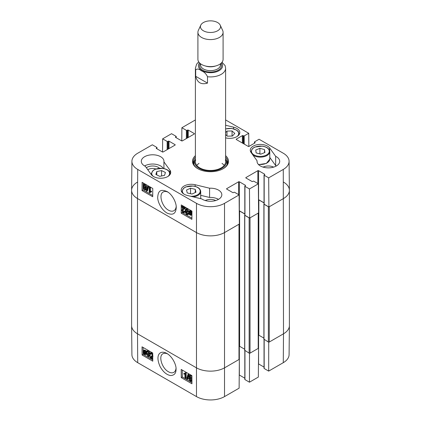 <?xml version="1.0" encoding="UTF-8"?>
<svg xmlns="http://www.w3.org/2000/svg" width="421" height="421" viewBox="0 0 421 421"><rect width="100%" height="100%" fill="white"/><g stroke="black" fill="none" stroke-linecap="round" stroke-linejoin="round"><path stroke-width="0.63" d="M152.76 359.076L150.018 357.492L150.613 356.503L151.834 355.945L152.365 355.129L151.518 353.761L150.892 353.672L150.66 354.287L150.097 353.893L150.46 353.077L151.528 353.251L152.728 354.593M150.613 356.503L152.118 355.74M151.381 353.693L150.66 354.287M150.46 353.077L151.176 352.656L152.718 353.172M152.739 356.161L150.776 357.329L152.755 358.471M151.028 357.108L151.486 356.908L152.749 357.639M147.171 354.419L148.055 355.929L148.702 355.998L148.96 355.387L147.697 353.74L147.75 353.224L148.745 352.951L148.008 351.73L147.461 351.661L147.213 352.193L146.666 351.761L147.04 351.082L147.992 351.209L149.308 353.287L148.702 353.972L149.539 355.713L149.155 356.582L148.055 356.445L146.629 354.182L147.171 354.419L147.887 353.998L148.945 355.598M148.571 353.398L148.466 352.803L147.75 353.224M147.934 351.693L147.213 352.193M147.04 351.082L147.75 350.667L148.708 350.793L150.018 352.872L149.413 353.551L150.255 355.292L149.871 356.161L149.155 356.582M149.755 353.482L148.702 353.972M147.887 353.998L147.339 353.766L146.629 354.182M145.519 352.156L145.713 353.187L145.382 354.114L144.629 354.024L143.914 353.308L145.519 352.156M145.545 352.23L144.624 352.893L145.65 353.74M144.935 353.293L144.224 353.708M144.624 352.893L143.914 353.308M145.34 351.793L143.724 352.951L143.84 350.967L144.614 351.056L145.34 351.793M144.298 350.919L144.287 352.035L143.577 352.456M144.287 352.035L144.435 352.535M145.961 351.346L146.15 353.424L145.708 354.582L144.645 354.45L143.656 353.498L143.293 353.756L143.087 351.661L143.529 350.498L144.608 350.64L145.598 351.609L146.676 350.93L146.871 351.23M146.813 351.314L146.182 351.688M146.803 351.33L145.798 351.956M146.513 351.54L146.861 353.008L146.419 354.161L145.708 354.582M143.677 353.529L143.293 353.756M143.529 350.498L144.24 350.077L145.324 350.219L146.313 351.188M189.997 376.332L189.334 376.721L190.05 376.358L190.776 377.59L190.066 377.963L189.334 376.721L189.524 376.295M190.776 377.59L190.066 377.963L190.776 377.548L190.045 376.306M189.892 378.39L190.966 380.221M189.171 378.984L189.418 378.395L190.055 378.468L190.976 380.047L190.734 380.637L190.087 380.552L189.171 378.984L189.887 378.563M188.771 376.421L189.087 375.7L190.034 375.837L191.339 377.921L190.687 378.563L191.539 380.363L191.171 381.221L190.087 381.068L188.608 378.653L188.913 377.879L189.45 377.853L188.771 376.421M189.087 375.7L189.797 375.285L190.75 375.421L191.892 376.753M191.902 378.016L190.687 378.563M191.518 378.263L191.908 378.768M191.923 380.773L191.171 381.221M187.892 374.537L188.334 374.79L187.082 379.332L186.645 379.079L187.892 374.537L188.603 374.116L189.045 374.369L188.334 374.79M189.045 374.369L187.798 378.916L187.082 379.332M184.951 378.016L184.924 374.016L183.835 374.143L183.83 373.532L185.108 372.995L185.461 373.195L185.498 378.332L184.951 378.016M185.056 373.074L183.83 373.532M184.761 373.327L185.819 372.574L186.171 372.78L185.461 373.195M186.171 372.78L186.214 377.916L185.498 378.332M143.108 347.446L143.14 351.119M143.145 352.272L143.156 353.361M143.156 353.551L143.161 354.382L152.77 359.929M182.277 370.059L182.335 376.995L191.939 382.542M181.267 377.626L181.204 369.438L191.887 375.606L191.944 383.794L181.267 377.626L182.335 376.995M142.093 355.008L142.035 346.825L152.718 352.993L152.776 361.176L142.093 355.008L143.161 354.382M176.004 368.338C175.82 370.259 175.099 371.59 173.852 372.332C172.378 373.164 170.594 372.98 168.495 371.785C161.964 368.433 158.17 355.95 162.969 353.74C164.264 353.051 165.816 353.103 167.621 353.914M166.9 353.461L166.837 353.424C160.206 349.709 154.796 354.719 160.096 366.575C163.064 371.869 166.553 374.853 170.568 375.537C174.262 375.416 176.089 373.327 176.041 369.275C176.499 365.391 172.657 356.729 166.9 353.461M137.72 362.676L196.475 396.598A19.834 11.451 0 0 0 224.525 396.598L239.123 388.167L239.344 359.308L224.746 367.733A20.145 11.63 180 0 1 196.254 367.733L137.504 333.811A20.145 11.63 180 0 1 131.605 325.659L131.915 354.65A19.834 11.451 0 0 0 137.72 362.676L137.504 333.811A20.145 11.63 180 0 1 131.605 325.591L131.605 190.313A20.145 11.63 180 0 1 137.504 182.088M268.719 342.141L268.677 371.106L264.178 368.507A0.505 0.289 180 0 1 264.03 368.301L264.03 339.537M268.677 371.106L283.28 362.676A19.834 11.451 0 0 0 289.085 354.65L289.395 325.659A20.145 11.63 180 0 1 283.496 333.811L268.898 342.241M249.49 353.24L249.453 382.205L258.352 377.063L258.573 348.204L249.669 353.345M264.03 367.086L258.573 363.933A0.505 0.289 0 0 0 258.452 363.881M249.453 382.205L244.954 379.605A0.505 0.289 180 0 1 244.806 379.4L244.806 350.635M244.806 378.184L239.344 375.032A0.505 0.289 0 0 0 239.223 374.985M147.818 169.768A6.189 3.573 180 0 1 155.87 168.968M195.391 158.738A15.998 9.236 0 0 0 194.755 160.148A17.245 9.957 0 0 0 193.365 163.074M227.635 163.074A17.245 9.957 0 0 0 226.24 160.133A15.998 9.236 0 0 0 225.609 158.738M193.913 164.674A16.64 9.609 0 0 1 194.118 162.196L194.755 160.148A15.998 9.236 0 0 0 203.296 170.021A15.998 9.236 0 0 0 222.125 168.121A15.998 9.236 0 0 0 226.245 160.148L226.882 162.196A16.64 9.609 0 0 1 227.087 164.674M195.628 160.201A15.109 8.72 0 0 0 203.696 169.526A15.109 8.72 0 0 0 221.478 167.726A15.109 8.72 0 0 0 225.372 160.201M224.219 165.39A15.109 8.72 0 0 0 222.009 163.395M198.991 163.395A15.109 8.72 0 0 0 196.781 165.39M276.376 165.953A11.33 6.541 0 0 0 275.666 165.574L269.793 157.438M273.608 167.126A7.952 4.589 0 0 0 263.12 167.126M218.51 199.359A11.33 6.541 0 0 0 209.584 197.465L200.712 195.328M215.741 200.533A7.952 4.589 0 0 0 205.259 200.533M163.343 168.432A11.33 6.541 0 0 0 144.624 165.953M159.485 168.242A7.952 4.589 0 0 0 158.259 167.332A7.952 4.589 0 0 0 146.366 167.753M181.767 206.522L184.708 208.216L184.066 209.237L182.888 209.769L182.309 210.616L183.14 211.989L183.766 212.079L184.014 211.458L184.577 211.847L184.188 212.684L183.119 212.505L181.746 210.274L182.398 209.195L183.945 208.39L181.761 207.127L181.767 206.522L182.477 206.116L185.419 207.811L184.708 208.216M185.419 207.811L184.64 208.621M185.351 208.216L184.066 209.237M183.314 209.563L183.019 210.211L183.998 211.663M184.577 211.847L185.293 211.447L184.73 211.053L184.014 211.458M185.293 211.447L184.188 212.684M182.398 209.195L183.909 208.432M183.672 208.621L183.945 208.39M187.534 211.305L186.666 209.79L186.024 209.716L185.745 210.337L186.992 211.995L186.929 212.516L185.929 212.794L186.65 214.021L187.198 214.089L187.461 213.552L188.008 213.984L187.613 214.673L186.656 214.547L185.366 212.458L185.987 211.763L185.166 210.016L185.577 209.132L186.677 209.269L188.082 211.537L187.534 211.305M186.482 209.7L187.703 211.589L186.992 211.995M187.703 211.589L187.645 212.11L186.929 212.516M186.108 212.342L185.929 212.794L186.64 212.389L187.44 213.657M188.008 213.984L188.719 213.579L188.171 213.147L187.461 213.552M188.719 213.579L188.582 213.994M188.519 214.094L187.613 214.673M185.898 211.689L185.645 211.831L185.987 211.763M185.577 209.132L186.287 208.727L187.387 208.863L188.792 211.137L188.082 211.537M189.782 211.558L189.876 213.173M189.166 213.579L188.987 212.542L189.339 211.6L190.097 211.689L190.808 212.405L189.166 213.579M189.345 213.942L190.992 212.768L191.176 213.821L190.839 214.773L190.06 214.684L189.345 213.942L190.055 213.542L191.097 214.415M191.018 212.852L190.055 213.542M188.708 214.4L188.55 212.3L189.024 211.131L190.087 211.258L191.066 212.221L191.439 211.952L191.655 212.289L191.266 212.568L191.613 214.068L191.139 215.247L190.06 215.105L189.076 214.136L188.708 214.4L189.103 214.173M189.024 211.131L189.734 210.726L190.797 210.858L191.781 211.816M191.944 211.668L191.439 211.952M191.939 212.131L191.655 212.289M191.939 212.189L191.266 212.568M191.918 214.799L191.139 215.247M144.614 187.75L145.34 188.992M145.34 189.018L144.614 189.387L143.898 188.15L144.624 187.771L145.34 189.018L145.134 189.455M144.598 187.755L143.898 188.15L144.624 187.771M144.461 185.072L145.524 186.94M145.54 186.74L145.277 187.34L144.64 187.261L143.735 185.672L143.998 185.077L144.64 185.156L145.54 186.74M145.903 189.324L145.571 190.055L144.619 189.913L143.335 187.824L144.003 187.166L143.172 185.356L143.566 184.487L144.65 184.64L146.103 187.066L145.777 187.855L145.24 187.882L145.903 189.324L146.619 188.918L145.571 190.055M144.308 186.819L143.598 187.219L144.003 187.166M143.566 184.487L144.277 184.082L145.361 184.235L146.813 186.666L146.492 187.45L145.777 187.855M145.955 187.477L146.619 188.918M146.761 191.218L146.324 190.966L147.65 186.371L148.092 186.629L146.761 191.218L147.476 190.813L148.802 186.224L148.092 186.629M148.802 186.224L148.36 185.971L147.65 186.371M149.781 187.692L149.75 191.729L150.85 191.597L150.844 192.208L149.55 192.76L149.197 192.555L149.234 187.377L149.781 187.692L150.492 187.287L150.46 191.323L149.75 191.729M150.46 191.323L151.56 191.192L150.85 191.597M151.56 191.192L151.555 191.802L150.844 192.208M149.918 192.413L150.334 192.25M150.492 187.287L149.944 186.971L149.234 187.377M182.325 205.543L182.319 206.206M182.309 207.442L182.293 209.258M182.277 211.758L182.272 212.584L191.892 218.141M143.156 182.93L143.103 189.971L152.723 195.523M152.776 188.482L152.718 196.744L142.035 190.576L142.093 182.314L152.776 188.482M142.035 190.576L143.103 189.971M191.944 211.1L191.887 219.357L181.204 213.189L181.267 204.932L191.944 211.1M181.204 213.189L182.272 212.584M176.194 206.416C176.01 208.49 175.252 209.926 173.926 210.716C172.4 211.521 170.594 211.347 168.516 210.2C161.985 206.811 158.343 194.249 163.259 191.976C164.579 191.239 166.153 191.297 167.979 192.15M166.9 212.994C172.794 215.652 175.91 213.805 176.236 207.458C176.51 203.111 172.573 194.523 167.121 191.602C159.296 188.25 158.238 192.534 157.738 196.77C157.238 200.138 160.306 208.963 166.9 212.994M131.915 161.254L131.605 190.239A20.145 11.63 0 0 0 137.504 198.538L196.254 232.46A20.145 11.63 0 0 0 224.746 232.46L239.344 224.03L239.123 194.912L224.525 203.343A19.834 11.451 180 0 1 196.475 203.343L137.72 169.421A19.834 11.451 180 0 1 131.915 161.254A19.834 11.451 180 0 1 137.72 153.228L152.323 144.798L156.822 147.397A0.505 0.289 0 0 1 156.822 147.808L156.375 148.066A0.505 0.289 180 0 0 156.375 148.476L156.375 148.066M283.496 182.088A20.145 11.63 180 0 1 289.395 190.313A20.145 11.63 180 0 1 283.496 198.538A20.145 11.63 0 0 0 289.395 190.239L289.085 161.254A19.834 11.451 180 0 1 283.28 169.421L268.677 177.851L268.898 206.964L283.496 198.538L269.256 206.758L269.256 342.036L283.496 333.811L283.28 362.676M268.898 206.964L264.178 204.243A0.505 0.289 180 0 1 264.03 204.038L264.03 175.047A0.505 0.289 0 0 0 264.178 175.252L268.677 177.851M264.03 202.822L258.573 199.67A0.505 0.289 0 0 0 258.473 199.622M249.669 218.067L258.573 212.926L258.352 183.814L249.453 188.955L249.669 218.067L244.954 215.341A0.505 0.289 180 0 1 244.806 215.136L244.806 186.15A0.505 0.289 0 0 0 244.954 186.356L249.453 188.955M244.806 213.921L239.344 210.768A0.505 0.289 0 0 0 239.244 210.726M209.584 188.213A11.33 6.541 180 0 1 221.83 194.734A11.33 6.541 180 0 1 214.384 200.88A11.33 6.541 180 0 1 201.833 198.949L187.398 195.476A10.072 5.815 180 0 1 181.198 190.108A10.072 5.815 180 0 1 195.144 184.74L209.584 188.213L209.584 197.465M275.666 156.323A11.33 6.541 180 0 1 279.697 161.327A11.33 6.541 180 0 1 268.366 167.868A11.33 6.541 180 0 1 257.031 161.327A11.33 6.541 180 0 1 257.073 160.796L251.053 152.46A10.072 5.815 180 0 1 250.279 150.223A10.072 5.815 180 0 1 258.378 144.524A10.072 5.815 180 0 1 269.65 147.987L275.666 156.323L275.666 165.574M257.073 160.796L257.073 161.853M225.609 125.253L233.602 127.174A10.072 5.815 180 0 1 239.802 132.541A10.072 5.815 180 0 1 225.856 137.909L225.609 137.851M163.927 161.853L169.947 170.189A10.072 5.815 180 0 1 170.721 172.426A10.072 5.815 180 0 1 162.622 178.13A10.072 5.815 180 0 1 151.35 174.662L145.334 166.327A11.33 6.541 180 0 1 141.303 161.327A11.33 6.541 180 0 1 152.634 154.786A11.33 6.541 180 0 1 163.969 161.327A11.33 6.541 180 0 1 163.927 161.853L163.927 168.547M225.609 157.138A17.245 9.957 180 0 1 227.745 161.943A17.245 9.957 180 0 1 222.956 168.832M198.044 168.832A17.245 9.957 180 0 1 193.255 161.943A17.245 9.957 180 0 1 195.391 157.138M195.391 155.67A18.003 10.393 0 0 0 197.77 168.674A18.003 10.393 0 0 0 223.23 168.674A18.003 10.393 0 0 0 225.609 155.67M181.777 140.919L181.877 127.737L186.377 130.331A0.505 0.289 0 0 0 187.087 130.331L187.534 130.078A0.505 0.289 180 0 1 188.245 130.078L194.297 133.573A0.505 0.289 180 0 1 194.297 133.983L182.367 140.872A0.505 0.289 180 0 1 181.656 140.872L175.604 137.372A0.505 0.289 180 0 1 175.604 136.962L176.046 136.709A0.505 0.289 0 0 0 176.046 136.293L171.547 133.699L162.648 138.835L167.148 141.435A0.505 0.289 0 0 0 167.858 141.435L168.305 141.177A0.505 0.289 180 0 1 169.016 141.177L175.068 144.671A0.505 0.289 180 0 1 175.068 145.082L163.143 151.97A0.505 0.289 180 0 1 162.427 151.97L156.375 148.476M239.123 194.912L234.623 192.318A0.505 0.289 0 0 0 233.913 192.318L233.466 192.576A0.505 0.289 180 0 1 232.755 192.576L226.703 189.082A0.505 0.289 180 0 1 226.703 188.666L238.633 181.783A0.505 0.289 180 0 1 239.344 181.783L245.396 185.277A0.505 0.289 180 0 1 245.396 185.687L244.954 185.945A0.505 0.289 0 0 0 244.806 186.15M258.352 183.814L253.852 181.214A0.505 0.289 0 0 0 253.142 181.214L252.695 181.472A0.505 0.289 180 0 1 251.984 181.472L245.932 177.978A0.505 0.289 180 0 1 245.932 177.567L257.857 170.679A0.505 0.289 180 0 1 258.573 170.679L264.625 174.173A0.505 0.289 180 0 1 264.625 174.583L264.178 174.841A0.505 0.289 0 0 0 264.03 175.047M254.421 143.266L254.421 142.051A0.505 0.289 0 0 1 254.568 141.845L259.062 139.251L283.28 153.228A19.834 11.451 180 0 1 289.085 161.254M254.421 142.051A0.505 0.289 0 0 0 254.568 142.256L255.01 142.514A0.505 0.289 180 0 1 255.01 142.924L248.958 146.419A0.505 0.289 180 0 1 248.243 146.419L236.318 139.535A0.505 0.289 180 0 1 236.318 139.125L242.37 135.625A0.505 0.289 180 0 1 243.08 135.625L243.527 135.883A0.505 0.289 0 0 0 244.238 135.883L248.737 133.289L248.837 146.471M225.609 119.932L248.737 133.289M181.877 127.737L195.391 119.932M162.548 152.023L162.648 138.835M161.564 170.584L165.442 172.478L164.516 175.378L159.722 176.352L155.849 174.457L156.775 171.558L161.564 170.584L161.564 175.978M156.775 171.558L156.775 174.91M195.27 189.324L195.96 192.229L191.971 194.044L187.234 192.939L186.545 190.034L190.534 188.219L195.27 189.324L195.27 192.544M190.534 188.219L190.534 193.707M264.525 149.576L264.925 152.497L260.767 154.175L256.142 152.918L255.742 149.997L259.899 148.318L264.525 149.576L264.525 152.66M260.873 154.133L259.794 153.912M259.899 148.318L259.899 153.87M225.609 132.61L226.993 131.089L232.066 130.952L234.807 133.441L232.439 136.036L227.372 136.172L225.609 134.573M232.066 130.952L232.066 136.046M226.993 131.089L226.993 135.83M289.395 190.313L289.395 325.591A20.145 11.63 180 0 1 283.496 333.811L283.28 169.421M268.719 206.864A0.631 0.363 180 0 1 268.366 206.758L268.366 342.036A0.631 0.363 0 0 0 269.256 342.036M268.366 342.036L264.004 339.21M263.893 338.116L258.841 335.2A0.631 0.363 0 0 0 258.399 335.095M258.399 212.879A0.631 0.363 180 0 1 258.215 213.131L258.215 348.409A0.631 0.363 0 0 0 258.399 348.151L258.399 213.026M258.215 348.409L250.027 353.14L250.027 217.862L258.215 213.131M249.49 217.962A0.631 0.363 180 0 1 249.137 217.862L249.137 353.14A0.631 0.363 0 0 0 250.027 353.14M249.137 353.14L244.775 350.314M244.664 349.219L239.612 346.304A0.631 0.363 0 0 0 239.17 346.194M239.17 223.977A0.631 0.363 180 0 1 238.986 224.235L238.986 359.513A0.631 0.363 0 0 0 239.17 359.255L239.17 224.13M238.986 359.513L224.746 367.733A20.145 11.63 180 0 1 196.254 367.733L137.504 333.811L137.504 198.538A20.145 11.63 180 0 1 131.605 190.313M244.806 215.015L244.775 215.341L249.137 217.862M239.244 210.921A0.631 0.363 180 0 1 239.612 211.026L244.806 214.026M264.03 203.917L264.004 204.243L268.366 206.758M258.473 199.822A0.631 0.363 180 0 1 258.841 199.922L264.03 202.922M238.986 224.235L224.746 232.46A20.145 11.63 180 0 1 196.254 232.46L137.504 198.538L137.72 169.421M207.5 83.116C201.212 84.921 197.275 82.648 195.691 76.296L195.691 69.923C197.002 68.544 198.97 68.87 201.596 70.902C204.227 71.907 206.195 73.854 207.5 76.743L207.5 83.116L195.691 76.296M207.5 76.743A15.109 8.72 180 0 0 225.609 68.197L225.146 65.665L222.03 62.255M217.62 22.555A10.072 5.815 180 0 1 220.23 25.171A10.072 5.815 180 0 1 210.5 32.48A10.072 5.815 180 0 1 200.77 25.171A10.072 5.815 180 0 1 207.885 21.05A10.072 5.815 180 0 1 217.62 22.555M220.23 25.171L222.667 30.444A12.588 7.268 180 0 1 223.088 32.312A12.588 7.268 180 0 1 210.5 39.585A12.588 7.268 180 0 1 197.912 32.312A12.588 7.268 180 0 1 198.333 30.444L200.77 25.171M223.088 32.312L223.088 59.34A12.588 7.268 180 0 1 210.5 66.607A12.588 7.268 180 0 1 197.912 59.34L197.912 32.312M151.86 355.845L151.144 356.261M152.239 352.835L151.528 353.251M148.766 355.508L148.055 355.929M148.55 352.861L147.839 353.282M148.708 350.793L147.992 351.209M150.018 352.872L149.308 353.287M150.255 355.292L149.539 355.713M145.34 353.608L144.629 354.024M144.235 351.488L143.524 351.903M146.771 352.251L146.055 352.666M146.861 353.008L146.15 353.424M145.324 350.219L144.608 350.64M190.797 380.137L190.087 380.552M190.75 375.421L190.034 375.837M191.902 377.59L191.339 377.921M191.918 380.142L191.539 380.363M196.475 203.343L196.475 396.598M258.573 335.111L258.573 363.933M264.178 339.621L264.178 368.507M239.344 346.209L239.344 375.032M244.954 350.725L244.954 379.605M224.525 203.343L224.525 396.598M227.572 163.353A17.135 9.893 0 0 0 226.33 160.412M194.67 160.412A17.135 9.893 0 0 0 193.428 163.353M183.019 210.211L182.309 210.616M183.851 211.584L183.14 211.989M183.788 208.479L183.072 208.884M186.456 209.932L185.745 210.337M187.319 211.442L186.608 211.842M187.361 213.615L186.65 214.021M187.387 208.863L186.677 209.269M189.697 212.137L188.987 212.542M190.776 214.278L190.06 214.684M190.797 210.858L190.087 211.258M191.345 211.268L190.634 211.674M191.923 213.889L191.613 214.068M145.324 188.987L144.614 189.387M145.356 186.856L144.64 187.261M144.445 185.272L143.735 185.672M145.361 184.235L144.65 184.64M146.813 186.666L146.103 187.066M195.144 184.74L195.144 186.371M269.65 147.987L269.65 150.66M233.602 127.174L233.602 128.81M169.947 170.189L169.947 172.863M194.297 133.983L194.297 133.573M175.604 137.372L175.604 136.962M176.046 137.63L176.046 136.709M186.377 138.556L186.377 130.331M187.087 138.146L187.087 130.331M187.534 137.888L187.534 130.078M188.245 137.478L188.245 130.078M245.932 177.978L245.932 177.567M257.857 183.53L257.857 170.679M258.573 199.67L258.573 170.679M264.625 174.583L264.625 174.173M264.178 204.243L264.178 175.252M175.068 145.082L175.068 144.671M156.822 148.734L156.822 147.808M167.148 149.66L167.148 141.435M167.858 149.25L167.858 141.435M168.305 148.992L168.305 141.177M169.016 148.581L169.016 141.177M226.703 189.082L226.703 188.666M238.633 194.628L238.633 181.783M239.344 210.768L239.344 181.783M245.396 185.687L245.396 185.277M244.954 215.341L244.954 186.356M236.318 139.535L236.318 139.125M242.37 143.029L242.37 135.625M243.08 143.44L243.08 135.625M243.527 143.698L243.527 135.883M244.238 144.108L244.238 135.883M254.568 143.182L254.568 142.256M255.01 142.924L255.01 142.514M153.349 176.436A8.941 5.163 180 0 1 158.728 168.416A8.941 5.163 180 0 1 169.437 174.389A8.941 5.163 180 0 1 167.947 176.436M170.01 174.568A9.441 5.452 0 0 0 170.089 173.868C169.795 170.979 167.332 169.137 162.711 168.337L155.186 169.231L153.034 170.494L151.207 173.868A9.441 5.452 0 0 0 151.286 174.573M183.972 194.113A8.941 5.163 180 0 1 187.861 186.366A8.941 5.163 180 0 1 200.086 190.271A8.941 5.163 180 0 1 190.776 196.286M193.234 196.881A9.441 5.452 0 0 0 200.712 191.544C200.417 188.661 197.959 186.819 193.339 186.019L185.808 186.913L183.656 188.176L181.83 191.544A9.441 5.452 0 0 0 181.909 192.25M256.542 155.917A8.941 5.163 180 0 1 255.258 147.013A8.941 5.163 180 0 1 269.261 150.823A8.941 5.163 180 0 1 256.542 155.917M252.889 155.002A9.441 5.452 0 0 0 256.326 156.596A9.441 5.452 0 0 0 269.793 151.665C269.498 148.776 267.04 146.934 262.42 146.134L254.889 147.029L252.737 148.292L250.911 151.665A9.441 5.452 0 0 0 250.99 152.365M269.793 151.665L269.793 159.064A9.441 5.452 180 0 1 258.357 164.39M225.609 128.994A8.941 5.163 180 0 1 236.465 130.178A8.941 5.163 180 0 1 237.028 136.551M239.091 134.683A9.441 5.452 0 0 0 239.17 133.983L238.312 131.599L236.791 130.205L231.792 128.452L225.609 128.879M244.775 215.341L244.775 350.619M239.612 211.026L239.612 346.304M264.004 204.243L264.004 339.521M258.841 199.922L258.841 335.2M195.691 69.923A15.109 8.72 180 0 1 195.391 68.197L195.391 161.738M221.52 62.861A12.088 6.978 180 0 1 210.5 72.707A12.088 6.978 180 0 1 199.48 62.861M215.663 65.971A9.946 5.741 180 0 1 205.337 65.971M220.446 63.797L220.446 64.902A9.946 5.741 180 0 1 210.5 70.649A9.946 5.741 180 0 1 200.554 64.902L200.554 63.797M220.778 63.539A10.951 6.326 180 0 1 210.5 72.049A10.951 6.326 180 0 1 200.222 63.539M152.328 356.513L153.044 356.098M188.913 377.879L189.624 377.458M176.194 137.714L176.194 136.499M156.97 148.818L156.97 147.603M151.207 173.868L151.207 174.462M170.089 173.868L170.089 174.452M181.83 191.544L181.83 192.129M200.712 191.544L200.712 198.68M250.911 151.665L250.911 152.249M269.793 159.064L266.398 163.432L258.583 164.632M239.17 133.983L239.17 134.567M244.664 215.189L244.664 350.467M263.893 204.085L263.893 339.363M225.609 68.197L225.609 161.738M198.686 61.855L196.644 64.108L195.391 68.197"/></g></svg>
